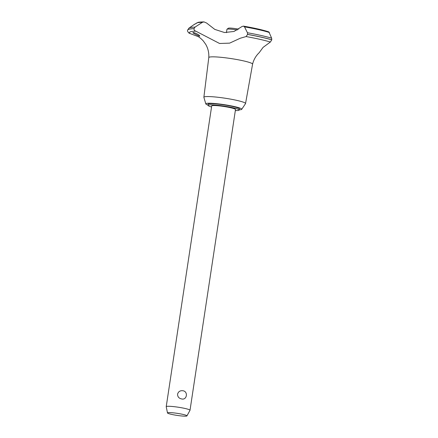 <?xml version="1.0" encoding="UTF-8"?>
<svg xmlns="http://www.w3.org/2000/svg" width="438" height="438" viewBox="0 0 438 438"><rect width="100%" height="100%" fill="white"/><g stroke="black" fill="none" stroke-linecap="round" stroke-linejoin="round"><path stroke-width="0.66" d="M235.337 110.557A15.763 1.648 -171.4 0 0 239.186 110.064L239.367 108.881A15.763 1.648 -171.4 0 0 226.594 105.306A15.763 1.648 -171.4 0 0 208.198 104.167L208.017 105.35A15.763 1.648 -171.4 0 0 211.549 106.96M239.186 110.064A15.763 1.648 -171.4 0 0 226.419 106.489A15.763 1.648 -171.4 0 0 208.017 105.35M239.225 109.818A18.166 1.9 -171.4 0 0 241.71 109.33L245.51 103.642A21.079 2.201 -171.4 0 0 245.548 103.549A21.079 2.201 -171.4 0 0 228.472 98.758A21.079 2.201 -171.4 0 0 203.867 97.241A21.079 2.201 -171.4 0 0 203.878 97.346L205.822 103.905A18.166 1.9 -171.4 0 0 208.055 105.104M241.71 109.33A18.166 1.9 -171.4 0 0 227.026 105.12A18.166 1.9 -171.4 0 0 205.822 103.905M270.366 42.032A45.021 4.708 -171.4 0 0 246.107 36.562L240.259 38.232L229.627 43.138L219.553 43.477L195.83 31.164C194.576 30.824 193.974 29.992 194.023 28.678L195.041 27.107L202.383 22.338L203.971 21.9L206.566 23L214.779 29.395L224.53 32.532L234.018 31.465L242.033 26.51L243.49 26.127C254.5 28.043 262.964 29.97 268.888 31.919L271.637 38.177L271.774 39.863L270.366 42.032L263.096 47.37L259.214 52.659C255.912 55.801 253.701 59.639 252.573 64.183A22.141 2.316 -171.4 0 0 252.578 64.172A22.141 2.316 -171.4 0 0 234.642 59.146A22.141 2.316 -171.4 0 0 209.156 57.214A22.141 2.316 -171.4 0 0 208.795 57.548A22.141 2.316 -171.4 0 0 208.795 57.564C209.068 52.801 208.05 48.404 205.74 44.38L203.254 40.893C201.075 38.599 199.312 37.142 197.965 36.524L197.992 36.54M194.034 28.629A47.167 4.928 -171.4 0 0 188.395 29.406A47.167 4.928 -171.4 0 0 187.639 30.085A47.167 4.928 -171.4 0 0 187.634 30.113A47.167 4.928 -171.4 0 0 187.634 30.14M194.023 28.678A47.167 4.928 -171.4 0 0 188.389 29.455A47.167 4.928 -171.4 0 0 187.628 30.162A47.167 4.928 -171.4 0 0 187.628 30.167L187.634 30.113M203.971 21.9C198.693 21.993 197.801 22.469 198.02 22.387L194.171 24.55L196.892 22.907M192.944 32.68C193.782 31.919 200.692 35.522 199.608 36.228C199.033 36.228 192.085 32.653 192.944 32.68L192.884 32.74M167.491 412.952L166.221 406.716A12.034 1.259 8.6 0 1 166.221 406.667L211.707 105.908A12.034 1.259 8.6 0 1 225.751 106.779A12.034 1.259 8.6 0 1 235.496 109.505L190.015 410.264A12.034 1.259 8.6 0 1 189.999 410.313L186.938 415.892A9.844 1.029 -171.4 0 0 178.978 413.62A9.844 1.029 -171.4 0 0 167.491 412.952A9.844 1.029 -171.4 0 0 175.463 415.142A9.844 1.029 -171.4 0 0 186.938 415.892M182.805 390.734C188.4 391.304 187.021 400.436 181.567 398.93C178.896 398.35 177.565 396.757 177.576 394.151C178.343 391.605 180.089 390.466 182.805 390.734M166.221 406.667A12.034 1.259 8.6 0 1 180.264 407.537A12.034 1.259 8.6 0 1 190.015 410.264M237.254 29.998A8.421 0.881 -171.4 0 0 236.772 29.915A8.421 0.881 -171.4 0 0 226.999 29.22L228.362 28.229A7.222 0.756 8.6 0 1 236.739 28.826A7.222 0.756 8.6 0 1 238.617 29.171M226.999 29.22A8.421 0.881 -171.4 0 0 226.939 29.308L226.435 32.658M187.628 30.167C187.261 30.89 187.76 31.897 189.123 33.178L197.965 36.524M195.83 31.164A45.021 4.708 -171.4 0 0 190.141 33.622M243.49 26.127L244.508 26.86L247.432 32.735L247.579 34.427L246.101 36.562M271.779 39.814A47.167 4.928 -171.4 0 0 247.585 34.383M271.774 39.863A47.167 4.928 -171.4 0 0 247.579 34.427M195.041 27.107A46.39 4.851 -171.4 0 0 189.402 27.873A46.39 4.851 -171.4 0 0 189.008 28.087L194.68 24.139M202.383 22.338A40.154 4.199 -171.4 0 0 197.073 22.792M269.419 32.527A40.154 4.199 -171.4 0 0 244.508 26.86M271.637 38.177A46.39 4.851 -171.4 0 0 247.432 32.735M245.548 103.549L252.578 64.172M187.639 30.085L189.008 28.087M203.867 97.241L208.795 57.548"/></g></svg>
